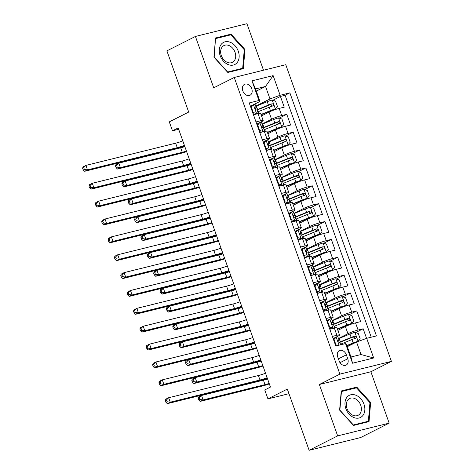 <?xml version="1.0" encoding="UTF-8"?>
<svg xmlns="http://www.w3.org/2000/svg" width="474" height="474" viewBox="0 0 474 474"><rect width="100%" height="100%" fill="white"/><g stroke="black" fill="none" stroke-linecap="round" stroke-linejoin="round"><path stroke-width="0.71" d="M242.824 90.89A6.109 4.539 63.2 0 0 250.035 95.244A6.109 4.539 63.2 0 0 251.735 88.685A6.109 4.539 63.2 0 0 244.525 84.336A6.109 4.539 63.2 0 0 242.824 90.89M263.497 70.217L246.936 23.7L195.418 36.451L166.895 50.86L188.693 112.071L169.301 121.871L172.483 130.806L178.668 129.278M391.406 361.384L285.769 64.707L234.251 77.458L339.894 374.128L391.406 361.384L370.875 371.758L319.358 384.509L337.654 435.89L389.172 423.14L370.875 371.758M389.172 423.14L360.649 437.549L309.131 450.3L287.333 389.089L267.94 398.889L288.974 393.681M337.654 435.89L309.131 450.3M366.574 338.371L363.161 328.772L355.559 332.612M337.885 330.36L345.398 326.562A7.637 0.859 -19.6 0 1 355.53 322.877L360.613 321.621L356.792 310.897L349.196 314.736M331.522 312.485L339.034 308.692A7.637 0.859 160.4 0 1 349.166 305.007L354.25 303.751L350.428 293.027L342.832 296.866M325.158 294.615L332.671 290.817A7.637 0.859 160.4 0 1 342.803 287.137L347.886 285.875L344.065 275.151L336.469 278.99M318.795 276.739L326.308 272.947A7.637 0.859 160.4 0 1 336.439 269.262L341.523 268.006L337.701 257.281L330.105 261.121M312.431 258.869L319.944 255.077A7.637 0.859 160.4 0 1 330.076 251.392L335.159 250.136L331.338 239.411L323.742 243.251M306.068 240.999L313.581 237.201A7.637 0.859 160.4 0 1 323.712 233.516L328.79 232.26L324.974 221.536L317.379 225.375M299.704 223.124L307.211 219.332A7.637 0.859 160.4 0 1 317.349 215.646L322.427 214.39L318.611 203.666L311.015 207.505M293.341 205.254L300.848 201.456A7.637 0.859 160.4 0 1 310.985 197.777L316.063 196.514L312.248 185.796L304.646 189.636M286.977 187.384L294.484 183.586A7.637 0.859 160.4 0 1 304.616 179.901L309.7 178.645L305.884 167.92L298.282 171.76M280.614 169.508L288.121 165.716A7.637 0.859 160.4 0 1 298.253 162.031L303.336 160.775L299.521 150.051L291.919 153.89M274.25 151.639L281.757 147.841A7.637 0.859 160.4 0 1 291.889 144.161L296.973 142.899L293.157 132.175L285.555 136.014M267.881 133.763L275.394 129.971A7.637 0.859 160.4 0 1 285.526 126.285L290.609 125.029L286.788 114.305L279.192 118.145M255.996 121.925L260.546 120.799A7.637 0.859 -19.6 0 1 263.177 120.544A7.637 0.859 -19.6 0 1 261.553 121.729L260.054 122.488M258.259 123.388L256.784 124.141M262.359 139.8L266.909 138.675A7.637 0.859 -19.6 0 1 269.54 138.414A7.637 0.859 -19.6 0 1 267.917 139.599L266.418 140.357M264.628 141.264L263.147 142.01M268.722 157.67L273.273 156.544A7.637 0.859 -19.6 0 1 275.904 156.29A7.637 0.859 -19.6 0 1 274.28 157.475L272.781 158.227M270.992 159.134L269.51 159.88M275.086 175.54L279.636 174.414A7.637 0.859 -19.6 0 1 282.267 174.159A7.637 0.859 -19.6 0 1 280.644 175.344L279.145 176.103M277.355 177.003L275.874 177.756M281.449 193.416L286 192.29A7.637 0.859 -19.6 0 1 288.63 192.035A7.637 0.859 -19.6 0 1 287.007 193.214L285.508 193.973M283.719 194.879L282.237 195.626M287.813 211.286L292.363 210.16A7.637 0.859 -19.6 0 1 294.994 209.905A7.637 0.859 -19.6 0 1 293.37 211.09L291.871 211.848M290.082 212.749L288.601 213.496M294.176 229.161L298.727 228.035A7.637 0.859 -19.6 0 1 301.357 227.775A7.637 0.859 -19.6 0 1 299.734 228.96L298.235 229.718M296.446 230.625L294.964 231.371M300.54 247.031L305.09 245.905A7.637 0.859 -19.6 0 1 307.727 245.651A7.637 0.859 -19.6 0 1 306.097 246.83L304.598 247.588M302.809 248.494L301.328 249.241M306.909 264.901L311.459 263.775A7.637 0.859 -19.6 0 1 314.09 263.52A7.637 0.859 -19.6 0 1 312.461 264.705L310.962 265.464M309.172 266.364L307.691 267.117M313.273 282.777L317.823 281.651A7.637 0.859 -19.6 0 1 320.454 281.39A7.637 0.859 -19.6 0 1 318.824 282.575L317.325 283.334M315.536 284.24L314.061 284.987M319.636 300.646L324.186 299.521A7.637 0.859 -19.6 0 1 326.817 299.266A7.637 0.859 -19.6 0 1 325.194 300.451L323.689 301.209M321.899 302.11L320.424 302.856M325.999 318.522L330.55 317.39A7.637 0.859 -19.6 0 1 333.181 317.136A7.637 0.859 -19.6 0 1 331.557 318.321L330.052 319.079M328.263 319.986L326.787 320.732M267.94 398.889L264.759 389.954L270.464 387.068L178.188 127.927L172.483 130.806M347.756 358.765L346.352 354.836A5.919 4.396 63.2 0 0 339.366 350.624A5.919 4.396 63.2 0 0 337.719 356.969L339.123 360.904A5.919 4.396 63.2 0 0 346.109 365.116A5.919 4.396 63.2 0 0 347.756 358.765L340.018 362.675M259.977 101.436L258.976 100.506L249.229 102.917L335.776 345.979L345.522 343.567L346.53 344.497L350.985 357.005L361.01 354.522L356.555 342.015L366.686 338.329L376.433 335.918L289.881 92.857L280.134 95.268L270.002 98.953L265.547 86.446L255.522 88.922L259.977 101.436L253.685 104.612M258.976 100.506L251.972 80.847L273.137 75.609L280.134 95.268M366.686 338.329L373.684 357.989L352.526 363.226L345.522 343.567M262.098 124.034L271.578 119.247A7.637 0.859 -19.6 0 1 281.71 115.561L286.788 114.305M261.518 115.893L269.031 112.101L271.578 119.247M268.462 141.91L277.942 137.116A7.637 0.859 -19.6 0 1 288.074 133.437L293.157 132.175M274.825 159.779L284.305 154.992A7.637 0.859 -19.6 0 1 294.437 151.307L299.521 150.051M281.189 177.655L290.669 172.862A7.637 0.859 -19.6 0 1 300.8 169.177L305.884 167.92M287.552 195.525L297.032 190.738A7.637 0.859 -19.6 0 1 307.164 187.052L312.248 185.796M293.916 213.395L303.396 208.607A7.637 0.859 -19.6 0 1 313.527 204.922L318.611 203.666M300.279 231.271L309.759 226.477A7.637 0.859 -19.6 0 1 319.891 222.798L324.974 221.536M306.642 249.14L316.122 244.353A7.637 0.859 -19.6 0 1 326.254 240.668L331.338 239.411M313.006 267.016L322.486 262.223A7.637 0.859 -19.6 0 1 332.618 258.537L337.701 257.281M319.369 284.886L328.849 280.098A7.637 0.859 -19.6 0 1 338.987 276.413L344.065 275.151M325.739 302.756L335.213 297.968A7.637 0.859 -19.6 0 1 345.35 294.283L350.428 293.027M332.102 320.631L341.582 315.838A7.637 0.859 -19.6 0 1 351.714 312.159L356.792 310.897M332.363 336.392L336.913 335.266A7.637 0.859 -19.6 0 1 339.544 335.011A7.637 0.859 -19.6 0 1 337.921 336.19L336.421 336.949M334.632 337.855L333.151 338.602M338.466 338.501L347.946 333.714A7.637 0.859 -19.6 0 1 358.077 330.028L363.161 328.772M371.237 337.204L285.093 95.28L280.424 96.435L272.828 100.275M269.031 112.101A7.637 0.859 160.4 0 1 279.162 108.416L284.246 107.16L280.424 96.435M329.815 329.24L334.366 328.115A7.637 0.859 -19.6 0 1 336.996 327.86L339.544 335.011M333.181 317.136L330.633 309.99A7.637 0.859 160.4 0 0 328.002 310.245L323.452 311.371M326.817 299.266L324.269 292.114A7.637 0.859 160.4 0 0 321.639 292.375L317.088 293.501M320.454 281.39L317.906 274.245A7.637 0.859 160.4 0 0 315.275 274.499L310.725 275.625M314.09 263.52L311.542 256.375A7.637 0.859 160.4 0 0 308.912 256.63L304.361 257.755M307.727 245.651L305.179 238.499A7.637 0.859 160.4 0 0 302.548 238.754L297.998 239.88M301.357 227.775L298.816 220.629A7.637 0.859 160.4 0 0 296.185 220.884L291.634 222.01M294.994 209.905L292.452 202.754A7.637 0.859 160.4 0 0 289.821 203.014L285.271 204.14M288.63 192.035L286.089 184.884A7.637 0.859 160.4 0 0 283.458 185.138L278.908 186.264M282.267 174.159L279.725 167.014A7.637 0.859 160.4 0 0 277.094 167.269L272.544 168.394M275.904 156.29L273.356 149.138A7.637 0.859 160.4 0 0 270.725 149.393L266.175 150.525M269.54 138.414L266.992 131.268A7.637 0.859 160.4 0 0 264.362 131.523L259.811 132.649M263.177 120.544L260.629 113.399A7.637 0.859 160.4 0 0 257.998 113.653L253.448 114.779M251.895 105.518L250.42 106.265M347.306 346.684L356.555 342.015M319.358 384.509L339.894 374.128M195.418 36.451L213.715 87.832L234.251 77.458M256.304 91.115L265.547 86.446L273.137 75.609M255.735 106.164L270.002 98.953M285.093 95.28L289.881 92.857M350.985 357.005L352.526 363.226M361.01 354.522L373.684 357.989M251.972 80.847L255.522 88.922M370.65 402.444L356.756 387.116L341.239 390.955L339.621 410.123L353.521 425.445L369.039 421.605L370.65 402.444L369.933 402.805M215.552 37.979L213.934 57.147L227.834 72.475L243.352 68.635L244.963 49.468L231.069 34.14L215.552 37.979M354.262 388.372L356.756 387.116M228.575 35.402L231.069 34.14M244.24 49.835L244.963 49.468M333.394 339.283L334.721 337.749L336.202 337.002A5.06 0.569 -19.6 0 1 337.873 336.848L339.088 340.243A5.06 0.569 160.4 0 0 338.317 340.208L338.217 340.243M336.202 337.002L334.051 339.479L335.965 344.841L337.885 345.457M337.974 341.357L338.975 340.439A5.06 0.569 160.4 0 0 339.088 340.243M338.122 340.308L338.317 340.208C337.684 341.096 337.938 341.807 339.076 342.352A5.06 0.569 -19.6 0 1 339.846 342.388L340.693 344.764M267.135 377.725A9.545 1.072 -19.6 0 1 259.977 379.994L170.243 402.201L167.393 403.641L257.127 381.434A14.321 1.606 160.4 0 0 267.318 378.234M265.547 373.257A9.545 1.072 -19.6 0 1 258.389 375.526L168.655 397.733L170.243 402.201L167.103 401.745L166.463 399.955L165.325 400.53L165.959 402.319L167.103 401.745M165.325 400.53L165.799 399.173L168.655 397.733L166.463 399.955M165.959 402.319L167.393 403.641M334.051 339.479L333.554 339.734M335.462 345.096L335.965 344.841M356.963 341.867L358.042 341.321L360.193 338.845L358.279 333.483L354.86 332.387A5.06 0.569 160.4 0 0 349.966 334.022L339.1 338.448A14.605 1.641 160.4 0 0 338.531 338.685M356.312 342.133L346.992 345.795M358.042 341.321A5.06 0.569 160.4 0 0 353.148 342.963L346.891 345.51M340.504 344.225A14.605 1.641 -19.6 0 1 341.073 343.988L351.939 339.568A5.06 0.569 -19.6 0 1 355.648 338.252C356.655 337.18 356.401 336.463 354.884 336.107A5.06 0.569 160.4 0 0 351.175 337.423L340.308 341.843A14.605 1.641 160.4 0 0 339.088 342.352M339.84 342.376A12.123 1.363 -19.6 0 1 341.262 341.784L353.243 336.937L354.807 337.926M269.161 383.413A9.545 1.072 -19.6 0 1 265.007 384.633L203.121 399.949L200.265 401.389L262.158 386.073A14.321 1.606 160.4 0 0 269.345 383.928M267.573 378.945A9.545 1.072 -19.6 0 1 263.42 380.166L201.527 395.482L203.121 399.949L199.975 399.487L199.341 397.704L198.197 398.279L198.837 400.062L199.975 399.487M198.197 398.279L198.677 396.922L201.527 395.482L199.341 397.704M198.837 400.062L200.265 401.389M345.86 408.635A12.407 9.219 63.2 0 0 359.049 418.015A12.407 9.219 63.2 0 0 363.961 404.156A12.407 9.219 63.2 0 0 350.772 394.777A12.407 9.219 63.2 0 0 345.86 408.635M347.015 408.618A9.397 6.98 63.2 0 0 358.107 415.307A9.397 6.98 63.2 0 0 360.72 405.229A9.397 6.98 63.2 0 0 349.634 398.533A9.397 6.98 63.2 0 0 347.015 408.618M356.478 387.827L369.945 402.675L368.375 421.244L353.343 424.965L339.876 410.117L341.446 391.548L356.478 387.827M366.343 422.275L368.375 421.244M228.278 64.606A12.407 9.219 63.2 0 0 239.127 57.295A12.407 9.219 63.2 0 0 230.163 42.245A12.407 9.219 63.2 0 0 219.314 49.557A12.407 9.219 63.2 0 0 228.278 64.606M227.467 62.414A9.397 6.98 63.2 0 0 232.42 62.337A9.397 6.98 63.2 0 0 235.477 53.835A9.397 6.98 63.2 0 0 228.895 45.486A9.397 6.98 63.2 0 0 223.947 45.563A9.397 6.98 63.2 0 0 220.884 54.066A9.397 6.98 63.2 0 0 227.467 62.414M215.753 38.572L230.791 34.851L244.252 49.705L242.688 68.274L227.656 71.995L214.189 57.141L215.492 38.708M240.656 69.305L242.688 68.274M327.03 321.408L328.352 319.879L329.839 319.132L327.688 321.603L329.602 326.965L333.021 328.067A5.06 0.569 -19.6 0 1 334.691 327.913A5.06 0.569 -19.6 0 1 334.638 328.049M333.021 328.067L331.64 328.79M329.839 319.132A5.06 0.569 -19.6 0 1 331.51 318.978L332.718 322.373A5.06 0.569 160.4 0 0 331.948 322.338L331.847 322.373M331.533 328.814L329.424 328.138M331.61 323.481L332.612 322.569A5.06 0.569 160.4 0 0 332.718 322.373M331.759 322.433L331.948 322.338C331.32 323.221 331.575 323.938 332.712 324.483A5.06 0.569 -19.6 0 1 333.483 324.518A12.123 1.363 -19.6 0 1 334.899 323.908L346.879 319.067L348.443 320.057M260.771 359.855A9.545 1.072 -19.6 0 1 253.614 362.124L163.88 384.331L161.03 385.771L250.764 363.564A14.321 1.606 160.4 0 0 260.955 360.359M259.183 355.387A9.545 1.072 -19.6 0 1 252.026 357.657L162.286 379.864L163.88 384.331L160.733 383.869L160.099 382.085L158.962 382.66L159.596 384.444L160.733 383.869M158.962 382.66L159.436 381.303L162.286 379.864L160.099 382.085M159.596 384.444L161.03 385.771M327.688 321.603L327.19 321.858M329.098 327.22L329.602 326.965M320.661 303.538L321.988 302.009L323.475 301.257L321.325 303.733L323.238 309.095L326.657 310.192A5.06 0.569 -19.6 0 1 328.328 310.043A5.06 0.569 -19.6 0 1 328.275 310.18M326.657 310.192L325.277 310.92M323.475 301.257A5.06 0.569 -19.6 0 1 325.146 301.103L326.355 304.504A5.06 0.569 160.4 0 0 325.585 304.468L325.484 304.498M325.17 310.944L323.061 310.263M325.241 305.611L326.242 304.693A5.06 0.569 160.4 0 0 326.355 304.504M325.395 304.563L325.585 304.468C324.957 305.351 325.211 306.068 326.349 306.613A5.06 0.569 -19.6 0 1 327.119 306.642L328.328 310.043M254.408 341.979A9.545 1.072 -19.6 0 1 247.25 344.248L157.516 366.455L154.66 367.901L244.4 345.694A14.321 1.606 160.4 0 0 254.591 342.489M252.82 337.512A9.545 1.072 -19.6 0 1 245.662 339.781L155.922 361.988L157.516 366.455L154.37 365.999L153.736 364.21L152.592 364.784L153.232 366.574L154.37 365.999M152.592 364.784L153.072 363.434L155.922 361.988L153.736 364.21M153.232 366.574L154.66 367.901M321.325 303.733L320.821 303.988M322.735 309.35L323.238 309.095M314.298 285.668L315.625 284.133L317.112 283.387L314.961 285.863L316.869 291.226L320.294 292.322A5.06 0.569 -19.6 0 1 321.964 292.168A5.06 0.569 -19.6 0 1 321.911 292.304M320.294 292.322L318.913 293.045M317.112 283.387A5.06 0.569 -19.6 0 1 318.783 283.233L319.991 286.628A5.06 0.569 160.4 0 0 319.221 286.592L319.121 286.628M318.806 293.074L316.697 292.393M318.878 287.742L319.879 286.823A5.06 0.569 160.4 0 0 319.991 286.628M319.032 286.693L319.221 286.592C318.593 287.481 318.848 288.192 319.986 288.737A5.06 0.569 -19.6 0 1 320.756 288.773L321.964 292.168M248.044 324.109A9.545 1.072 -19.6 0 1 240.887 326.379L151.153 348.586L148.297 350.025L238.037 327.818A14.321 1.606 160.4 0 0 248.228 324.619M246.45 319.642A9.545 1.072 -19.6 0 1 239.293 321.911L149.559 344.118L151.153 348.586L148.007 348.123L147.373 346.34L146.229 346.915L146.869 348.704L148.007 348.123M146.229 346.915L146.709 345.558L149.559 344.118L147.373 346.34M146.869 348.704L148.297 350.025M314.961 285.863L314.458 286.118M316.371 291.474L316.869 291.226M307.934 267.792L309.261 266.264L310.748 265.511L308.598 267.988L310.506 273.35L313.93 274.452A5.06 0.569 -19.6 0 1 315.601 274.298A5.06 0.569 -19.6 0 1 315.548 274.434M313.93 274.452L312.55 275.175M310.748 265.511A5.06 0.569 -19.6 0 1 312.419 265.363L313.628 268.758A5.06 0.569 160.4 0 0 312.858 268.722L312.757 268.752M312.443 275.198L310.334 274.517M312.514 269.866L313.515 268.954A5.06 0.569 160.4 0 0 313.628 268.758M312.668 268.817L312.858 268.722C312.23 269.605 312.485 270.322 313.622 270.867A5.06 0.569 -19.6 0 1 314.392 270.903A12.123 1.363 -19.6 0 1 315.808 270.293L327.789 265.452L329.347 266.441M241.681 306.24A9.545 1.072 -19.6 0 1 234.523 308.509L144.789 330.716L141.933 332.156L231.673 309.949A14.321 1.606 160.4 0 0 241.858 306.743M240.087 301.766A9.545 1.072 -19.6 0 1 232.93 304.041L143.195 326.248L144.789 330.716L141.643 330.254L141.009 328.464L139.866 329.045L140.505 330.828L141.643 330.254M139.866 329.045L140.345 327.688L143.195 326.248L141.009 328.464M140.505 330.828L141.933 332.156M308.598 267.988L308.094 268.243M310.008 273.605L310.506 273.35M337.476 329.205L350.191 324.198L351.678 323.446L353.823 320.969L351.915 315.613L348.497 314.511A5.06 0.569 160.4 0 0 343.603 316.152L332.736 320.578A14.605 1.641 160.4 0 0 332.167 320.815M351.678 323.446A5.06 0.569 160.4 0 0 346.784 325.087L337.375 328.92M334.14 326.355A14.605 1.641 -19.6 0 1 334.709 326.118L345.576 321.692A5.06 0.569 -19.6 0 1 349.285 320.383C350.286 319.31 350.031 318.593 348.52 318.238A5.06 0.569 160.4 0 0 344.811 319.547L333.945 323.973A14.605 1.641 160.4 0 0 332.724 324.483M262.797 365.543A9.545 1.072 -19.6 0 1 258.644 366.763L196.757 382.074L193.902 383.519L255.794 368.203A14.321 1.606 160.4 0 0 262.981 366.058M261.21 361.075A9.545 1.072 -19.6 0 1 257.05 362.29L195.164 377.606L196.757 382.074L193.611 381.617L192.977 379.828L191.834 380.403L192.474 382.192L193.611 381.617M191.834 380.403L192.314 379.052L195.164 377.606L192.977 379.828M192.474 382.192L193.902 383.519M331.113 311.329L343.828 306.328L345.315 305.576L347.46 303.099L345.552 297.737L342.133 296.641A5.06 0.569 160.4 0 0 337.239 298.282L326.373 302.708A14.605 1.641 160.4 0 0 325.804 302.939M345.315 305.576A5.06 0.569 160.4 0 0 340.421 307.217L331.012 311.051M327.777 308.479A14.605 1.641 -19.6 0 1 328.346 308.248L339.212 303.822A5.06 0.569 -19.6 0 1 342.921 302.513C343.923 301.434 343.668 300.723 342.157 300.368A5.06 0.569 160.4 0 0 338.448 301.677L327.581 306.103A14.605 1.641 160.4 0 0 326.355 306.607M327.113 306.631A12.123 1.363 -19.6 0 1 328.535 306.038L340.516 301.197L342.08 302.187M256.434 347.673A9.545 1.072 -19.6 0 1 252.281 348.888L190.394 364.204L187.538 365.644L249.431 350.327A14.321 1.606 160.4 0 0 256.618 348.183M254.846 343.206A9.545 1.072 -19.6 0 1 250.687 344.42L188.8 359.736L190.394 364.204L187.248 363.742L186.614 361.958L185.47 362.533L186.11 364.322L187.248 363.742M185.47 362.533L185.95 361.176L188.8 359.736L186.614 361.958M186.11 364.322L187.538 365.644M324.749 293.459L338.951 287.706L341.096 285.229L339.188 279.867L335.77 278.771A5.06 0.569 160.4 0 0 330.876 280.407L320.009 284.833A14.605 1.641 160.4 0 0 319.435 285.07M338.951 287.706A5.06 0.569 160.4 0 0 334.057 289.341L324.649 293.175M321.408 290.609A14.605 1.641 -19.6 0 1 321.982 290.372L332.849 285.946A5.06 0.569 -19.6 0 1 336.558 284.637C337.559 283.565 337.304 282.848 335.793 282.492A5.06 0.569 160.4 0 0 332.084 283.802L321.218 288.228A14.605 1.641 160.4 0 0 319.991 288.737M320.75 288.761A12.123 1.363 -19.6 0 1 322.172 288.168L334.152 283.322L335.711 284.311M250.071 329.797A9.545 1.072 -19.6 0 1 245.917 331.018L184.025 346.334L181.175 347.774L243.061 332.458A14.321 1.606 160.4 0 0 250.254 330.313M248.477 325.33A9.545 1.072 -19.6 0 1 244.323 326.55L182.437 341.867L184.025 346.334L180.884 345.872L180.25 344.083L179.107 344.663L179.741 346.447L180.884 345.872M179.107 344.663L179.587 343.306L182.437 341.867L180.25 344.083M179.741 346.447L181.175 347.774M318.386 275.59L331.101 270.583L332.588 269.83L334.733 267.354L332.825 261.992L329.4 260.896A5.06 0.569 160.4 0 0 324.512 262.537L313.646 266.963A14.605 1.641 160.4 0 0 313.071 267.194M332.588 269.83A5.06 0.569 160.4 0 0 327.694 271.472L318.285 275.305M315.044 272.734A14.605 1.641 -19.6 0 1 315.619 272.503L326.485 268.077A5.06 0.569 -19.6 0 1 330.188 266.767C331.196 265.695 330.941 264.978 329.43 264.622A5.06 0.569 160.4 0 0 325.721 265.932L314.854 270.358A14.605 1.641 160.4 0 0 313.628 270.867M243.707 311.928A9.545 1.072 -19.6 0 1 239.554 313.142L177.661 328.458L174.811 329.904L236.698 314.588A14.321 1.606 160.4 0 0 243.891 312.437M242.113 307.46A9.545 1.072 -19.6 0 1 237.96 308.675L176.073 323.991L177.661 328.458L174.521 328.002L173.887 326.213L172.743 326.787L173.377 328.577L174.521 328.002M172.743 326.787L173.217 325.431L176.073 323.991L173.887 326.213M173.377 328.577L174.811 329.904M301.571 249.922L302.898 248.394L304.385 247.641L302.234 250.118L304.142 255.48L307.567 256.576A5.06 0.569 -19.6 0 1 309.238 256.422A5.06 0.569 -19.6 0 1 309.184 256.564M307.567 256.576L306.186 257.305M304.385 247.641A5.06 0.569 -19.6 0 1 306.056 247.487L307.265 250.882A5.06 0.569 160.4 0 0 306.494 250.853L306.394 250.882M306.08 257.329L303.964 256.647M306.151 251.996L307.152 251.078A5.06 0.569 160.4 0 0 307.265 250.882M306.305 250.947L306.494 250.853C305.86 251.735 306.115 252.452 307.259 252.992A5.06 0.569 -19.6 0 1 308.029 253.027L309.238 256.422M235.317 288.364A9.545 1.072 -19.6 0 1 228.16 290.633L138.426 312.84L135.57 314.286L225.304 292.079A14.321 1.606 160.4 0 0 235.495 288.873M233.723 283.896A9.545 1.072 -19.6 0 1 226.566 286.166L136.832 308.373L138.426 312.84L135.28 312.384L134.646 310.594L133.502 311.169L134.142 312.959L135.28 312.384M133.502 311.169L133.982 309.812L136.832 308.373L134.646 310.594M134.142 312.959L135.57 314.286M302.234 250.118L301.731 250.373M303.638 255.735L304.142 255.48M312.022 257.714L324.737 252.707L326.219 251.961L328.369 249.484L326.462 244.122L323.037 243.026A5.06 0.569 160.4 0 0 318.149 244.667L307.282 249.087A14.605 1.641 160.4 0 0 306.708 249.324M326.219 251.961A5.06 0.569 160.4 0 0 321.331 253.602L311.922 257.429M308.681 254.864A14.605 1.641 -19.6 0 1 309.255 254.627L320.122 250.207A5.06 0.569 -19.6 0 1 323.825 248.891C324.832 247.819 324.577 247.108 323.067 246.747A5.06 0.569 160.4 0 0 319.358 248.062L308.491 252.488A14.605 1.641 160.4 0 0 307.265 252.992M308.023 253.015A12.123 1.363 -19.6 0 1 309.439 252.423L321.419 247.576L322.984 248.572M237.344 294.052A9.545 1.072 -19.6 0 1 233.19 295.272L171.298 310.589L168.448 312.028L230.334 296.712A14.321 1.606 160.4 0 0 237.527 294.567M235.75 289.584A9.545 1.072 -19.6 0 1 231.596 290.805L169.71 306.121L171.298 310.589L168.157 310.126L167.518 308.343L166.38 308.918L167.014 310.707L168.157 310.126M166.38 308.918L166.854 307.561L169.71 306.121L167.518 308.343M167.014 310.707L168.448 312.028M295.207 232.047L296.534 230.518L298.016 229.772L295.871 232.248L297.779 237.604L301.197 238.706A5.06 0.569 -19.6 0 1 302.874 238.552A5.06 0.569 -19.6 0 1 302.821 238.689M301.197 238.706L299.817 239.429M298.016 229.772A5.06 0.569 -19.6 0 1 299.692 229.617L300.901 233.012A5.06 0.569 160.4 0 0 300.131 232.977L300.03 233.012M299.716 239.453L297.601 238.778M299.787 234.126L300.789 233.208A5.06 0.569 160.4 0 0 300.901 233.012M299.935 233.078L300.131 232.977C299.497 233.866 299.752 234.577 300.895 235.122A5.06 0.569 -19.6 0 1 301.665 235.157L302.874 238.552M228.954 270.494A9.545 1.072 -19.6 0 1 221.796 272.763L132.062 294.97L129.206 296.41L218.941 274.203A14.321 1.606 160.4 0 0 229.132 270.998M227.36 266.027A9.545 1.072 -19.6 0 1 220.203 268.296L130.469 290.503L132.062 294.97L128.916 294.508L128.282 292.725L127.139 293.299L127.779 295.089L128.916 294.508M127.139 293.299L127.619 291.943L130.469 290.503L128.282 292.725M127.779 295.089L129.206 296.41M295.871 232.248L295.367 232.497M297.275 237.859L297.779 237.604M305.659 239.844L318.374 234.837L319.855 234.091L322.006 231.614L320.098 226.252L316.673 225.15A5.06 0.569 160.4 0 0 311.785 226.791L300.919 231.217A14.605 1.641 160.4 0 0 300.344 231.454M319.855 234.091A5.06 0.569 160.4 0 0 314.967 235.726L305.558 239.56M302.317 236.994A14.605 1.641 -19.6 0 1 302.892 236.757L313.758 232.331A5.06 0.569 -19.6 0 1 317.462 231.022C318.469 229.949 318.214 229.232 316.697 228.877A5.06 0.569 160.4 0 0 312.994 230.186L302.128 234.612A14.605 1.641 160.4 0 0 300.901 235.122M301.66 235.145A12.123 1.363 -19.6 0 1 303.076 234.547L315.056 229.706L316.62 230.696M230.98 276.182A9.545 1.072 -19.6 0 1 226.827 277.403L164.934 292.719L162.084 294.158L223.971 278.842A14.321 1.606 160.4 0 0 231.164 276.697M229.386 271.715A9.545 1.072 -19.6 0 1 225.233 272.935L163.346 288.245L164.934 292.719L161.794 292.257L161.154 290.467L160.016 291.048L160.65 292.831L161.794 292.257M160.016 291.048L160.49 289.691L163.346 288.245L161.154 290.467M160.65 292.831L162.084 294.158M288.844 214.177L290.171 212.648L291.652 211.896L289.507 214.372L291.415 219.735L294.834 220.831A5.06 0.569 -19.6 0 1 296.511 220.683A5.06 0.569 -19.6 0 1 296.457 220.819M294.834 220.831L293.453 221.559M291.652 211.896A5.06 0.569 -19.6 0 1 293.329 211.748L294.538 215.143A5.06 0.569 160.4 0 0 293.767 215.107L293.667 215.137M293.353 221.583L291.237 220.902M293.424 216.251L294.425 215.338A5.06 0.569 160.4 0 0 294.538 215.143M293.572 215.202L293.767 215.107C293.133 215.99 293.388 216.707 294.532 217.252A5.06 0.569 -19.6 0 1 295.302 217.288L296.511 220.683M222.59 252.618A9.545 1.072 -19.6 0 1 215.433 254.894L125.693 277.1L122.843 278.54L212.577 256.333A14.321 1.606 160.4 0 0 222.768 253.128M220.997 248.151A9.545 1.072 -19.6 0 1 213.839 250.42L124.105 272.627L125.693 277.1L122.553 276.638L121.919 274.849L120.775 275.43L121.409 277.213L122.553 276.638M120.775 275.43L121.255 274.073L124.105 272.627L121.919 274.849M121.409 277.213L122.843 278.54M289.507 214.372L289.004 214.627M290.912 219.989L291.415 219.735M299.295 221.968L312.011 216.968L313.492 216.215L315.643 213.738L313.735 208.376L310.31 207.28A5.06 0.569 160.4 0 0 305.422 208.921L294.555 213.347A14.605 1.641 160.4 0 0 293.981 213.578M313.492 216.215A5.06 0.569 160.4 0 0 308.604 217.856L299.195 221.69M295.954 219.118A14.605 1.641 -19.6 0 1 296.528 218.887L307.395 214.461A5.06 0.569 -19.6 0 1 311.098 213.152C312.105 212.074 311.851 211.363 310.334 211.007A5.06 0.569 160.4 0 0 306.631 212.316L295.764 216.742A14.605 1.641 160.4 0 0 294.538 217.252M295.296 217.27A12.123 1.363 -19.6 0 1 296.712 216.677L308.692 211.837L310.257 212.826M224.617 258.312A9.545 1.072 -19.6 0 1 220.457 259.527L158.571 274.843L155.721 276.283L217.607 260.967A14.321 1.606 160.4 0 0 224.794 258.822M223.023 253.845A9.545 1.072 -19.6 0 1 218.869 255.059L156.983 270.376L158.571 274.843L155.431 274.381L154.791 272.597L153.653 273.172L154.287 274.961L155.431 274.381M153.653 273.172L154.127 271.815L156.983 270.376L154.791 272.597M154.287 274.961L155.721 276.283M282.48 196.307L283.808 194.773L285.289 194.026L283.144 196.503L285.052 201.865L288.47 202.961A5.06 0.569 -19.6 0 1 290.147 202.807A5.06 0.569 -19.6 0 1 290.094 202.949M288.47 202.961L287.09 203.69M285.289 194.026A5.06 0.569 -19.6 0 1 286.966 193.872L288.174 197.267A5.06 0.569 160.4 0 0 287.404 197.231L287.303 197.267M286.989 203.713L284.874 203.032M287.06 198.381L288.062 197.462A5.06 0.569 160.4 0 0 288.174 197.267M287.208 197.332L287.404 197.231C286.77 198.12 287.025 198.831 288.168 199.376A5.06 0.569 -19.6 0 1 288.939 199.412A12.123 1.363 -19.6 0 1 290.349 198.807L302.329 193.961L303.893 194.95M216.227 234.749A9.545 1.072 -19.6 0 1 209.07 237.018L119.33 259.225L116.48 260.664L206.214 238.458A14.321 1.606 160.4 0 0 216.405 235.258M214.633 230.281A9.545 1.072 -19.6 0 1 207.476 232.55L117.742 254.757L119.33 259.225L116.189 258.763L115.549 256.979L114.412 257.554L115.046 259.343L116.189 258.763M114.412 257.554L114.886 256.197L117.742 254.757L115.549 256.979M115.046 259.343L116.48 260.664M283.144 196.503L282.64 196.757M284.548 202.12L285.052 201.865M292.926 204.098L305.647 199.092L307.128 198.345L309.279 195.869L307.371 190.507L303.947 189.41A5.06 0.569 160.4 0 0 299.058 191.046L288.192 195.472A14.605 1.641 160.4 0 0 287.617 195.709M307.128 198.345A5.06 0.569 160.4 0 0 302.24 199.987L292.825 203.814M289.59 201.249A14.605 1.641 -19.6 0 1 290.165 201.012L301.026 196.586A5.06 0.569 -19.6 0 1 304.735 195.276C305.742 194.204 305.487 193.487 303.97 193.131A5.06 0.569 160.4 0 0 300.267 194.447L289.401 198.867A14.605 1.641 160.4 0 0 288.174 199.376M218.253 240.437A9.545 1.072 -19.6 0 1 214.094 241.657L152.207 256.973L149.357 258.413L211.244 243.097A14.321 1.606 160.4 0 0 218.431 240.952M216.659 235.969A9.545 1.072 -19.6 0 1 212.506 237.19L150.619 252.506L152.207 256.973L149.067 256.511L148.427 254.722L147.29 255.302L147.924 257.086L149.067 256.511M147.29 255.302L147.764 253.946L150.619 252.506L148.427 254.722M147.924 257.086L149.357 258.413M276.117 178.431L277.444 176.903L278.925 176.156L276.78 178.627L278.688 183.989L282.107 185.091A5.06 0.569 -19.6 0 1 283.784 184.937A5.06 0.569 -19.6 0 1 283.73 185.073M282.107 185.091L280.727 185.814M278.925 176.156A5.06 0.569 -19.6 0 1 280.602 176.002L281.811 179.397A5.06 0.569 160.4 0 0 281.041 179.362L280.94 179.397M280.626 185.838L278.511 185.162M280.697 180.505L281.698 179.593A5.06 0.569 160.4 0 0 281.811 179.397M280.845 179.456L281.041 179.362C280.407 180.244 280.661 180.961 281.805 181.506A5.06 0.569 -19.6 0 1 282.575 181.542L283.784 184.937M209.864 216.879A9.545 1.072 -19.6 0 1 202.7 219.148L112.966 241.355L110.116 242.795L199.85 220.588A14.321 1.606 160.4 0 0 210.041 217.382M208.27 212.411A9.545 1.072 -19.6 0 1 201.112 214.681L111.378 236.887L112.966 241.355L109.826 240.893L109.186 239.103L108.048 239.684L108.682 241.467L109.826 240.893M108.048 239.684L108.522 238.327L111.378 236.887L109.186 239.103M108.682 241.467L110.116 242.795M276.78 178.627L276.277 178.882M278.185 184.244L278.688 183.989M286.563 186.229L299.284 181.222L300.765 180.47L302.916 177.993L301.008 172.637L297.583 171.535A5.06 0.569 160.4 0 0 292.689 173.176L281.829 177.602A14.605 1.641 160.4 0 0 281.254 177.839M300.765 180.47A5.06 0.569 160.4 0 0 295.871 182.111L286.462 185.944M283.227 183.379A14.605 1.641 -19.6 0 1 283.796 183.142L294.662 178.716A5.06 0.569 -19.6 0 1 298.371 177.406C299.378 176.334 299.124 175.617 297.607 175.262A5.06 0.569 160.4 0 0 293.898 176.571L283.037 180.997A14.605 1.641 160.4 0 0 281.811 181.506M282.563 181.524A12.123 1.363 -19.6 0 1 283.985 180.932L295.966 176.091L297.53 177.08M211.884 222.567A9.545 1.072 -19.6 0 1 207.731 223.781L145.844 239.097L142.994 240.543L204.881 225.227A14.321 1.606 160.4 0 0 212.068 223.082M210.296 218.099A9.545 1.072 -19.6 0 1 206.143 219.314L144.25 234.63L145.844 239.097L142.704 238.641L142.064 236.852L140.926 237.427L141.56 239.216L142.704 238.641M140.926 237.427L141.4 236.076L144.25 234.63L142.064 236.852M141.56 239.216L142.994 240.543M269.753 160.562L271.081 159.033L272.562 158.28L270.417 160.757L272.325 166.119L275.744 167.215A5.06 0.569 -19.6 0 1 277.42 167.067A5.06 0.569 -19.6 0 1 277.361 167.203M275.744 167.215L274.363 167.944M272.562 158.28A5.06 0.569 -19.6 0 1 274.239 158.126L275.447 161.521A5.06 0.569 160.4 0 0 274.677 161.492L274.576 161.521M274.262 167.968L272.147 167.286M274.333 162.635L275.335 161.717A5.06 0.569 160.4 0 0 275.447 161.521M274.482 161.587L274.677 161.492C274.043 162.375 274.298 163.092 275.441 163.637A5.06 0.569 -19.6 0 1 276.212 163.666L277.42 167.067M203.494 199.003A9.545 1.072 -19.6 0 1 196.337 201.272L106.603 223.479L103.753 224.925L193.487 202.718A14.321 1.606 160.4 0 0 203.678 199.513M201.906 194.536A9.545 1.072 -19.6 0 1 194.749 196.805L105.015 219.012L106.603 223.479L103.462 223.023L102.822 221.234L101.685 221.808L102.319 223.598L103.462 223.023M101.685 221.808L102.159 220.457L105.015 219.012L102.822 221.234M102.319 223.598L103.753 224.925M270.417 160.757L269.913 161.012M271.821 166.374L272.325 166.119M280.199 168.353L292.92 163.352L294.401 162.6L296.552 160.123L294.638 154.761L291.22 153.665A5.06 0.569 160.4 0 0 286.326 155.306L275.459 159.726A14.605 1.641 160.4 0 0 274.89 159.963M294.401 162.6A5.06 0.569 160.4 0 0 289.507 164.241L280.098 168.074M276.863 165.503A14.605 1.641 -19.6 0 1 277.432 165.272L288.299 160.846A5.06 0.569 -19.6 0 1 292.008 159.537C293.015 158.458 292.76 157.747 291.243 157.392A5.06 0.569 160.4 0 0 287.534 158.701L276.668 163.127A14.605 1.641 160.4 0 0 275.447 163.631M276.2 163.654A12.123 1.363 -19.6 0 1 277.622 163.062L289.602 158.221L291.166 159.211M205.52 204.697A9.545 1.072 -19.6 0 1 201.367 205.912L139.48 221.228L136.631 222.667L198.517 207.351A14.321 1.606 160.4 0 0 205.704 205.206M203.933 200.224A9.545 1.072 -19.6 0 1 199.779 201.444L137.887 216.76L139.48 221.228L136.334 220.766L135.7 218.982L134.557 219.557L135.197 221.346L136.334 220.766M134.557 219.557L135.037 218.2L137.887 216.76L135.7 218.982M135.197 221.346L136.631 222.667M263.39 142.692L264.717 141.157L266.198 140.411L264.054 142.887L265.961 148.249L269.38 149.346A5.06 0.569 -19.6 0 1 271.057 149.192A5.06 0.569 -19.6 0 1 270.998 149.328M269.38 149.346L268 150.068M266.198 140.411A5.06 0.569 -19.6 0 1 267.875 140.257L269.084 143.652A5.06 0.569 160.4 0 0 268.314 143.616L268.213 143.652M267.899 150.092L265.784 149.417M267.97 144.766L268.971 143.847A5.06 0.569 160.4 0 0 269.084 143.652M268.118 143.717L268.314 143.616C267.68 144.505 267.934 145.216 269.072 145.761A5.06 0.569 -19.6 0 1 269.842 145.796L271.057 149.192M197.131 181.133A9.545 1.072 -19.6 0 1 189.973 183.402L100.239 205.609L97.389 207.049L187.123 184.842A14.321 1.606 160.4 0 0 197.314 181.643M195.543 176.666A9.545 1.072 -19.6 0 1 188.385 178.935L98.651 201.142L100.239 205.609L97.099 205.147L96.459 203.364L95.321 203.939L95.955 205.728L97.099 205.147M95.321 203.939L95.795 202.582L98.651 201.142L96.459 203.364M95.955 205.728L97.389 207.049M264.054 142.887L263.55 143.136M265.458 148.498L265.961 148.249M273.836 150.483L286.557 145.477L288.038 144.73L290.189 142.253L288.275 136.891L284.856 135.789A5.06 0.569 160.4 0 0 279.962 137.43L269.096 141.856A14.605 1.641 160.4 0 0 268.527 142.093M288.038 144.73A5.06 0.569 160.4 0 0 283.144 146.365L273.735 150.199M270.5 147.633A14.605 1.641 -19.6 0 1 271.069 147.396L281.935 142.97A5.06 0.569 -19.6 0 1 285.644 141.661C286.651 140.588 286.397 139.871 284.88 139.516A5.06 0.569 160.4 0 0 281.171 140.825L270.304 145.251A14.605 1.641 160.4 0 0 269.084 145.761M269.836 145.785A12.123 1.363 -19.6 0 1 271.258 145.186L283.239 140.345L284.803 141.335M199.157 186.821A9.545 1.072 -19.6 0 1 195.004 188.042L133.117 203.358L130.261 204.798L192.154 189.482A14.321 1.606 160.4 0 0 199.341 187.337M197.569 182.354A9.545 1.072 -19.6 0 1 193.416 183.574L131.523 198.89L133.117 203.358L129.971 202.896L129.337 201.106L128.193 201.687L128.833 203.47L129.971 202.896M128.193 201.687L128.673 200.33L131.523 198.89L129.337 201.106M128.833 203.47L130.261 204.798M257.026 124.816L258.354 123.287L259.835 122.535L257.684 125.012L259.598 130.374L263.017 131.476A5.06 0.569 -19.6 0 1 264.688 131.322A5.06 0.569 -19.6 0 1 264.634 131.458M263.017 131.476L261.636 132.199M259.835 122.535A5.06 0.569 -19.6 0 1 261.506 122.387L262.72 125.782A5.06 0.569 160.4 0 0 261.95 125.746L261.844 125.776M261.535 132.222L259.42 131.541M261.607 126.89L262.608 125.977A5.06 0.569 160.4 0 0 262.72 125.782M261.755 125.841L261.95 125.746C261.316 126.629 261.571 127.346 262.709 127.891A5.06 0.569 -19.6 0 1 263.479 127.927A12.123 1.363 -19.6 0 1 264.895 127.316L276.875 122.476L278.439 123.465M190.767 163.263A9.545 1.072 -19.6 0 1 183.61 165.533L93.876 187.74L91.026 189.179L180.76 166.972A14.321 1.606 160.4 0 0 190.951 163.767M189.179 158.79A9.545 1.072 -19.6 0 1 182.022 161.065L92.288 183.272L93.876 187.74L90.735 187.277L90.096 185.488L88.958 186.069L89.592 187.852L90.735 187.277M88.958 186.069L89.432 184.712L92.288 183.272L90.096 185.488M89.592 187.852L91.026 189.179M257.684 125.012L257.186 125.266M259.094 130.628L259.598 130.374M267.472 132.613L280.187 127.607L281.675 126.854L283.825 124.378L281.912 119.015L278.493 117.919A5.06 0.569 160.4 0 0 273.599 119.561L262.732 123.987A14.605 1.641 160.4 0 0 262.163 124.218M281.675 126.854A5.06 0.569 160.4 0 0 276.78 128.495L267.372 132.329M264.137 129.757A14.605 1.641 -19.6 0 1 264.705 129.526L275.572 125.1A5.06 0.569 -19.6 0 1 279.281 123.791C280.282 122.719 280.033 122.002 278.516 121.646A5.06 0.569 160.4 0 0 274.807 122.956L263.941 127.382A14.605 1.641 160.4 0 0 262.72 127.891M192.794 168.951A9.545 1.072 -19.6 0 1 188.64 170.166L126.754 185.482L123.898 186.922L185.79 171.612A14.321 1.606 160.4 0 0 192.977 169.461M191.206 164.484A9.545 1.072 -19.6 0 1 187.052 165.699L125.16 181.015L126.754 185.482L123.607 185.026L122.973 183.237L121.83 183.811L122.47 185.601L123.607 185.026M121.83 183.811L122.31 182.454L125.16 181.015L122.973 183.237M122.47 185.601L123.898 186.922M250.663 106.946L251.984 105.418L253.472 104.665L251.321 107.142L253.234 112.504L256.653 113.6A5.06 0.569 -19.6 0 1 258.324 113.446A5.06 0.569 -19.6 0 1 258.271 113.588M256.653 113.6L255.273 114.329M253.472 104.665A5.06 0.569 -19.6 0 1 255.142 104.511L256.351 107.906A5.06 0.569 160.4 0 0 255.581 107.871L255.48 107.906M255.166 114.353L253.057 113.671M255.243 109.02L256.244 108.102A5.06 0.569 160.4 0 0 256.351 107.906M255.391 107.971L255.581 107.871C254.953 108.759 255.208 109.47 256.345 110.015A5.06 0.569 -19.6 0 1 257.115 110.051L258.324 113.446M184.404 145.388A9.545 1.072 -19.6 0 1 177.246 147.657L87.512 169.864L84.662 171.304L174.396 149.097A14.321 1.606 160.4 0 0 184.587 145.897M182.816 140.92A9.545 1.072 -19.6 0 1 175.658 143.189L85.918 165.396L87.512 169.864L84.366 169.408L83.732 167.618L82.595 168.193L83.228 169.982L84.366 169.408M82.595 168.193L83.069 166.836L85.918 165.396L83.732 167.618M83.228 169.982L84.662 171.304M251.321 107.142L250.823 107.397M252.731 112.759L253.234 112.504M261.109 114.738L275.311 108.984L277.456 106.508L275.548 101.146L272.129 100.05A5.06 0.569 160.4 0 0 267.235 101.685L256.369 106.111A14.605 1.641 160.4 0 0 255.8 106.348M275.311 108.984A5.06 0.569 160.4 0 0 270.417 110.626L261.008 114.453M257.773 111.888A14.605 1.641 -19.6 0 1 258.342 111.651L269.208 107.231A5.06 0.569 -19.6 0 1 272.917 105.915C273.919 104.843 273.664 104.132 272.153 103.77A5.06 0.569 160.4 0 0 268.444 105.086L257.578 109.506A14.605 1.641 160.4 0 0 256.357 110.015M257.109 110.039A12.123 1.363 -19.6 0 1 258.531 109.447L270.512 104.6L272.076 105.595M186.43 151.076A9.545 1.072 -19.6 0 1 182.277 152.296L120.39 167.612L117.534 169.052L179.427 153.736A14.321 1.606 160.4 0 0 186.614 151.591M184.842 146.608A9.545 1.072 -19.6 0 1 180.683 147.829L118.796 163.145L120.39 167.612L117.244 167.15L116.61 165.367L115.466 165.941L116.106 167.731L117.244 167.15M115.466 165.941L115.946 164.585L118.796 163.145L116.61 165.367M116.106 167.731L117.534 169.052M275.394 129.971L277.942 137.116M281.757 147.841L284.305 154.992M288.121 165.716L290.669 172.862M294.484 183.586L297.032 190.738M300.848 201.456L303.396 208.607M307.211 219.332L309.759 226.477M313.581 237.201L316.122 244.353M319.944 255.077L322.486 262.223M326.308 272.947L328.849 280.098M332.671 290.817L335.213 297.968M339.034 308.692L341.582 315.838M345.398 326.562L347.946 333.714M355.53 322.877L358.077 330.028M279.162 108.416L281.71 115.561M285.526 126.285L288.074 133.437M291.889 144.161L294.437 151.307M298.253 162.031L300.8 169.177M304.616 179.901L307.164 187.052M310.985 197.777L313.527 204.922M317.349 215.646L319.891 222.798M323.712 233.516L326.254 240.668M330.076 251.392L332.618 258.537M336.439 269.262L338.987 276.413M342.803 287.137L345.35 294.283M349.166 305.007L351.714 312.159M334.366 328.115L336.913 335.266M328.002 310.245L330.55 317.39M321.639 292.375L324.186 299.521M315.275 274.499L317.823 281.651M308.912 256.63L311.459 263.775M302.548 238.754L305.09 245.905M296.185 220.884L298.727 228.035M289.821 203.014L292.363 210.16M283.458 185.138L286 192.29M277.094 167.269L279.636 174.414M270.725 149.393L273.273 156.544M264.362 131.523L266.909 138.675M257.998 113.653L260.546 120.799M338.395 358.859L346.352 354.836M336.149 337.061L339.034 345.173M259.977 379.994L258.389 375.526M358.095 341.256L354.943 332.41M340.308 341.843L339.1 338.448M341.298 344.616L341.073 343.988M351.175 337.423L349.966 334.022M353.148 342.963L351.939 339.568M265.007 384.633L263.42 380.166M353.243 336.937L354.884 336.107M329.786 319.192L332.938 328.038M253.614 362.124L252.026 357.657M323.422 301.322L326.568 310.168M247.25 344.248L245.662 339.781M317.059 283.446L320.205 292.292M240.887 326.379L239.293 321.911M310.695 265.576L313.841 274.422M234.523 308.509L232.93 304.041M351.732 323.387L348.58 314.54M333.945 323.973L332.736 320.578M335.343 327.895L334.709 326.118M344.811 319.547L343.603 316.152M346.784 325.087L345.576 321.692M258.644 366.763L257.05 362.29M346.879 319.067L348.52 318.238M345.368 305.517L342.216 296.665M327.581 306.103L326.373 302.708M328.98 310.026L328.346 308.248M338.448 301.677L337.239 298.282M340.421 307.217L339.212 303.822M252.281 348.888L250.687 344.42M340.516 301.197L342.157 300.368M339.005 287.641L335.853 278.795M321.218 288.228L320.009 284.833M322.616 292.15L321.982 290.372M332.084 283.802L330.876 280.407M334.057 289.341L332.849 285.946M245.917 331.018L244.323 326.55M334.152 283.322L335.793 282.492M332.641 269.771L329.489 260.925M314.854 270.358L313.646 266.963M316.253 274.28L315.619 272.503M325.721 265.932L324.512 262.537M327.694 271.472L326.485 268.077M239.554 313.142L237.96 308.675M327.789 265.452L329.43 264.622M304.332 247.701L307.478 256.553M228.16 290.633L226.566 286.166M326.278 251.895L323.126 243.049M308.491 252.488L307.282 249.087M309.889 256.41L309.255 254.627M319.358 248.062L318.149 244.667M321.331 253.602L320.122 250.207M233.19 295.272L231.596 290.805M321.419 247.576L323.067 246.747M297.962 229.831L301.114 238.677M221.796 272.763L220.203 268.296M319.914 234.026L316.762 225.18M302.128 234.612L300.919 231.217M303.526 238.535L302.892 236.757M312.994 230.186L311.785 226.791M314.967 235.726L313.758 232.331M226.827 277.403L225.233 272.935M315.056 229.706L316.697 228.877M291.599 211.961L294.751 220.807M215.433 254.894L213.839 250.42M313.545 216.156L310.399 207.31M295.764 216.742L294.555 213.347M297.162 220.665L296.528 218.887M306.631 212.316L305.422 208.921M308.604 217.856L307.395 214.461M220.457 259.527L218.869 255.059M308.692 211.837L310.334 211.007M285.235 194.085L288.388 202.931M209.07 237.018L207.476 232.55M307.182 198.28L304.035 189.434M289.401 198.867L288.192 195.472M290.793 202.789L290.165 201.012M300.267 194.447L299.058 191.046M302.24 199.987L301.026 196.586M214.094 241.657L212.506 237.19M302.329 193.961L303.97 193.131M278.872 176.215L282.024 185.061M202.7 219.148L201.112 214.681M300.818 180.41L297.672 171.564M283.037 180.997L281.829 177.602M284.43 184.919L283.796 183.142M293.898 176.571L292.689 173.176M295.871 182.111L294.662 178.716M207.731 223.781L206.143 219.314M295.966 176.091L297.607 175.262M272.509 158.346L275.661 167.192M196.337 201.272L194.749 196.805M294.455 162.541L291.303 153.689M276.668 163.127L275.459 159.726M278.066 167.049L277.432 165.272M287.534 158.701L286.326 155.306M289.507 164.241L288.299 160.846M201.367 205.912L199.779 201.444M289.602 158.221L291.243 157.392M266.145 140.47L269.297 149.316M189.973 183.402L188.385 178.935M288.091 144.665L284.939 135.819M270.304 145.251L269.096 141.856M271.703 149.174L271.069 147.396M281.171 140.825L279.962 137.43M283.144 146.365L281.935 142.97M195.004 188.042L193.416 183.574M283.239 140.345L284.88 139.516M259.782 122.6L262.934 131.446M183.61 165.533L182.022 161.065M281.728 126.795L278.576 117.949M263.941 127.382L262.732 123.987M265.339 131.304L264.705 129.526M274.807 122.956L273.599 119.561M276.78 128.495L275.572 125.1M188.64 170.166L187.052 165.699M276.875 122.476L278.516 121.646M253.418 104.724L256.57 113.576M177.246 147.657L175.658 143.189M275.364 108.919L272.212 100.073M257.578 109.506L256.369 106.111M258.976 113.434L258.342 111.651M268.444 105.086L267.235 101.685M270.417 110.626L269.208 107.231M182.277 152.296L180.683 147.829M270.512 104.6L272.153 103.77M334.691 327.913L333.483 324.518M315.601 274.298L314.392 270.903M290.147 202.807L288.939 199.412M264.688 131.322L263.479 127.927"/></g></svg>
